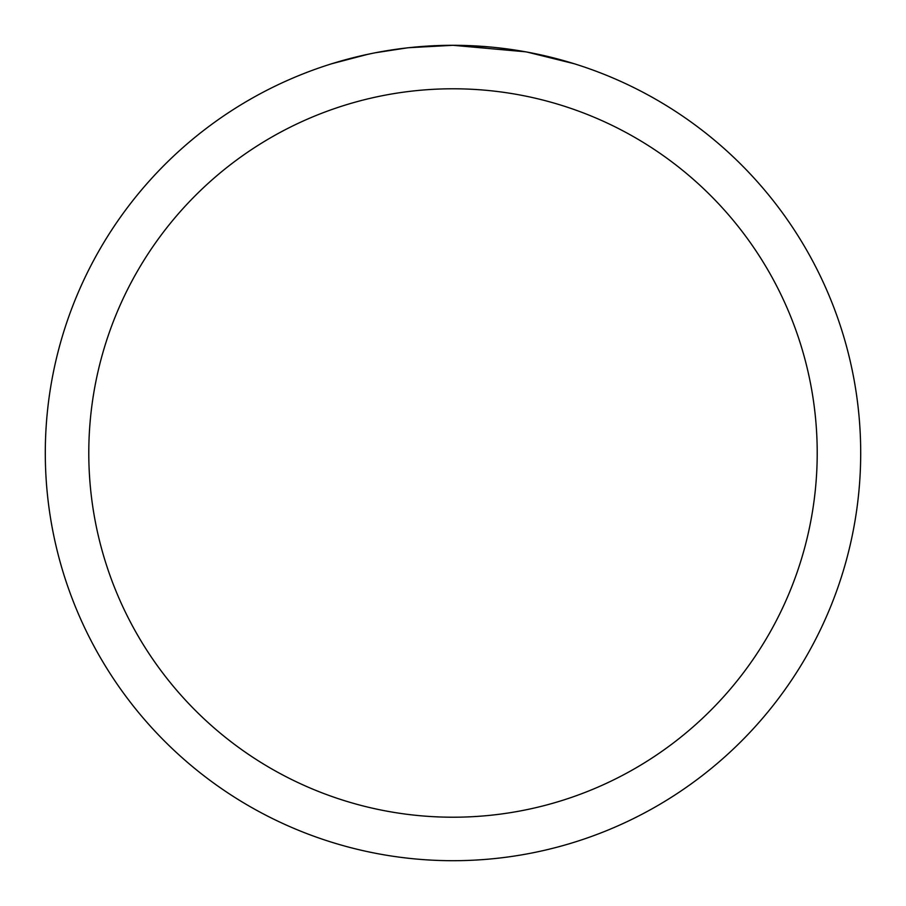 <?xml version="1.0" encoding="UTF-8"?>
<svg xmlns="http://www.w3.org/2000/svg" width="906" height="906" viewBox="0 0 906 906"><rect width="100%" height="100%" fill="white"/><g stroke="black" fill="none" stroke-linecap="round" stroke-linejoin="round"><path stroke-width="1.36" d="M525.423 51.789L453 45.3L466.918 45.538M467.904 45.572L490.701 47.044M496.465 47.622L504.925 48.618M453 45.3A407.7 407.7 0 0 1 860.7 453A407.7 407.7 0 0 1 453 860.7A407.7 407.7 0 0 1 45.3 453A407.7 407.7 0 0 1 453 45.3L408.934 47.69L448.153 45.334M527.349 52.14L574.155 63.714M453 88.788A364.212 364.212 0 0 1 817.212 453A364.212 364.212 0 0 1 453 817.212A364.212 364.212 0 0 1 88.788 453A364.212 364.212 0 0 1 453 88.788M407.02 47.905L375.469 52.741M359.218 56.229L372.434 53.341M331.868 63.714L368.096 54.235M392.491 49.819L395.979 49.309M416.658 46.919L419.874 46.648M421.392 46.523L423.408 46.376"/></g></svg>
